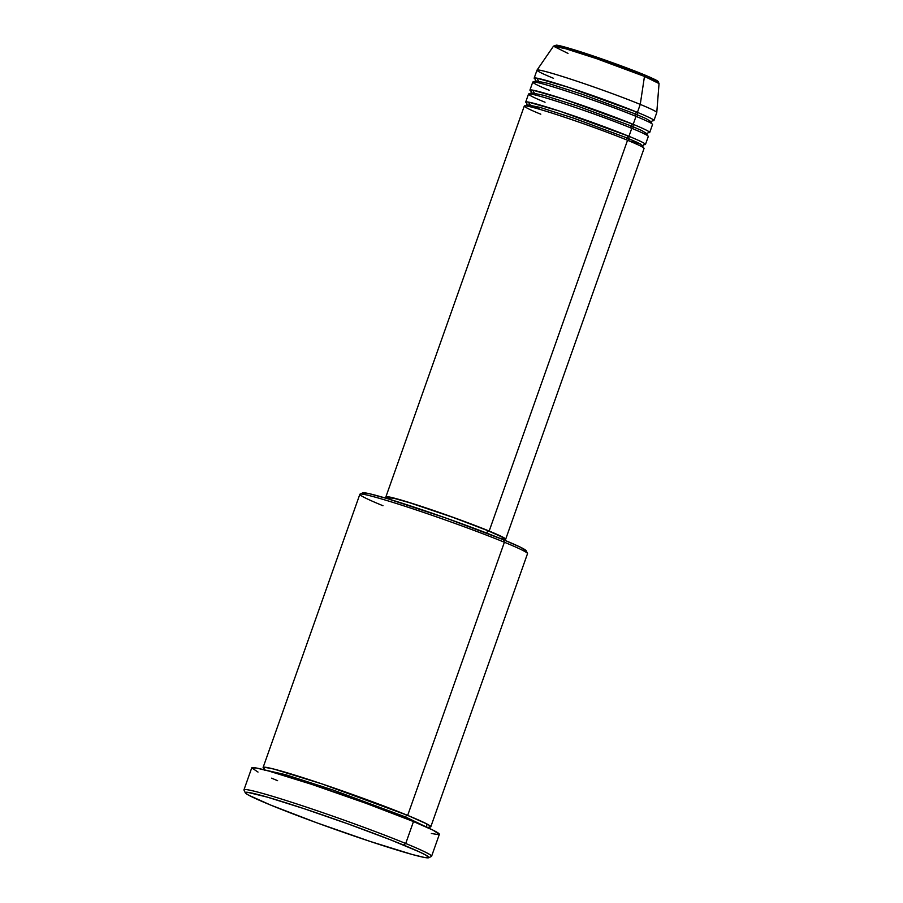 <?xml version="1.0" encoding="UTF-8"?>
<svg xmlns="http://www.w3.org/2000/svg" width="903" height="903" viewBox="0 0 903 903"><rect width="100%" height="100%" fill="white"/><g stroke="black" fill="none" stroke-linecap="round" stroke-linejoin="round"><path stroke-width="1.35" d="M568.01 53.412L553.471 46.188L565.65 48.728L596.375 58.582L644.471 76.416A2.122 1.501 -67.7 0 0 643.704 74.554A2.122 1.501 -67.7 0 0 643.602 74.52L590.201 54.948L561.35 46.143L557.095 46.493M626.084 144.39L627.54 140.281A63.526 3.104 -160.5 0 0 562.411 116.487A63.526 3.104 -160.5 0 0 524.293 106.035L385.908 496.808A63.526 3.104 19.5 0 1 424.026 507.26A63.526 3.104 19.5 0 1 489.166 531.054L627.54 140.281L489.166 531.054L453.114 517.329L413.743 503.908L388.922 496.887L385.92 496.785L388.076 498.501M526.855 103.156A63.526 3.104 19.5 0 1 525.704 102.05A63.526 3.104 19.5 0 1 563.822 112.503A63.526 3.104 19.5 0 1 628.951 136.297A2.122 1.501 -67.7 0 0 626.795 137.854A2.122 1.501 -67.7 0 0 627.348 140.202A2.122 1.501 112.3 0 1 626.795 137.854L637.653 142.572L642.767 145.744L637.653 142.572L626.795 137.854A2.122 1.501 112.3 0 1 628.951 136.297L628.702 140.766M630.317 132.425L631.773 128.316A63.526 3.104 -160.5 0 0 566.644 104.522A63.526 3.104 -160.5 0 0 528.526 94.07L525.704 102.05M531.088 91.192A63.526 3.104 19.5 0 1 529.937 90.086A63.526 3.104 19.5 0 1 568.055 100.538A63.526 3.104 19.5 0 1 633.184 124.332A2.122 1.501 -67.7 0 0 631.039 125.889A2.122 1.501 -67.7 0 0 631.581 128.237A2.122 1.501 112.3 0 1 631.039 125.889L641.886 130.608L647 133.779L641.886 130.608L631.039 125.889A2.122 1.501 112.3 0 1 633.184 124.332L632.935 128.802M634.561 120.471L636.017 116.363A63.526 3.104 -160.5 0 0 570.877 92.557A63.526 3.104 -160.5 0 0 532.759 82.105L529.937 90.086M651.537 123.621L651.244 121.815L646.119 118.643L635.272 113.936A2.122 1.501 -67.7 0 0 635.814 116.284A2.122 1.501 112.3 0 1 635.272 113.936L646.119 118.643L651.244 121.815L648.219 121.713M535.321 79.227A63.526 3.104 19.5 0 1 534.17 78.121A63.526 3.104 19.5 0 1 572.299 88.573A63.526 3.104 19.5 0 1 637.428 112.367A2.122 1.501 -67.7 0 0 635.272 113.936A2.122 1.501 112.3 0 1 637.428 112.367L637.168 116.837M263.112 767.448A88.934 4.346 19.5 0 0 264.342 768.746L264.037 767.166L273.778 769.04L321.863 783.872L407.671 815.398A88.934 4.346 19.5 0 1 430.787 826.821L527.51 553.674A88.934 4.346 -160.5 0 0 504.393 542.251L407.671 815.398A2.122 1.501 -67.7 0 0 405.515 816.955L427.999 827.78L405.515 816.955A2.122 1.501 -67.7 0 0 405.391 818.287A2.122 1.501 112.3 0 1 405.515 816.955A2.122 1.501 112.3 0 1 407.671 815.398L504.393 542.251L503.648 539.825A86.823 4.244 -160.5 0 0 416.509 507.926A86.823 4.244 -160.5 0 0 362.713 492.857L360.015 494.133A88.934 4.346 19.5 0 1 415.132 509.574A88.934 4.346 19.5 0 1 504.393 542.251A88.934 4.346 -160.5 0 0 413.202 508.931A88.934 4.346 -160.5 0 0 359.846 494.302L263.112 767.448A88.934 4.346 19.5 0 1 316.479 782.077A88.934 4.346 19.5 0 1 407.671 815.398L426.803 823.931L426.724 826.719M382.962 505.725A88.934 4.346 19.5 0 1 360.015 494.133M258.01 772.065L251.734 767.866L243.957 789.832A99.522 4.865 19.5 0 1 303.679 806.198A99.522 4.865 19.5 0 1 405.718 843.492A99.522 4.865 -160.5 0 0 301.546 805.499A99.522 4.865 -160.5 0 0 243.991 790.091L245.277 792.789A97.411 4.763 19.5 0 1 301.613 807.869A97.411 4.763 19.5 0 1 403.562 845.05L405.718 843.492L413.484 821.561A99.522 4.865 -160.5 0 0 311.445 784.267A99.522 4.865 -160.5 0 0 251.723 767.9L256.441 768.035L268.812 771.049L311.749 784.368L366.076 803.343L413.484 821.561L405.718 843.492A99.522 4.865 19.5 0 1 431.589 856.27L439.355 834.338A99.522 4.865 -160.5 0 0 413.484 821.561L433.079 830.173L439.343 834.372M428.699 857.737L431.397 856.462A99.522 4.865 -160.5 0 0 405.718 843.492L403.562 845.05A97.411 4.763 19.5 0 1 428.699 857.737A97.411 4.763 19.5 0 1 368.334 840.828A97.411 4.763 19.5 0 1 270.573 805.036L316.976 822.87L370.14 841.427L412.163 854.475L424.275 857.421L428.88 857.59L425.573 854.949L419.082 851.743L389.927 839.587L348.287 823.999L303.995 808.659L267.514 797.18L247.456 792.292L245.921 792.236L245.481 793.071L248.562 795.137L270.573 805.036A97.411 4.763 19.5 0 1 245.277 792.789M530.016 104.85L528.436 102.084L559.973 111.227L628.951 136.297L631.773 128.316L628.951 136.297A63.526 3.104 19.5 0 1 645.464 144.457A63.526 3.104 19.5 0 1 643.884 144.593M387.647 498.264A63.526 3.104 19.5 0 1 385.908 496.808M486.819 533.142L487.71 530.614A61.404 3.002 -160.5 0 0 424.76 507.61A61.404 3.002 -160.5 0 0 387.906 497.508L395.412 498.648L410.165 502.915L452.866 517.351L487.71 530.614L486.819 533.142M553.516 78.301A63.526 3.104 19.5 0 1 537.014 70.107A63.526 3.104 19.5 0 1 575.482 80.717A63.526 3.104 19.5 0 1 640.25 104.398L644.471 76.416A56.009 2.732 -160.5 0 0 587.379 55.546A56.009 2.732 -160.5 0 0 553.471 46.188L556.293 45.15C557.411 45.184 560.865 45.635 577.988 50.963C597.775 57.182 627.269 67.77 643.704 74.554A2.122 1.501 112.3 0 1 644.471 76.416L640.25 104.398A63.526 3.104 -160.5 0 0 575.121 80.593A63.526 3.104 -160.5 0 0 537.003 70.141L534.17 78.121M538.481 80.931L536.901 78.155L568.438 87.309L637.428 112.367L640.25 104.398L637.428 112.367A63.526 3.104 19.5 0 1 653.941 120.528A63.526 3.104 19.5 0 1 652.35 120.675M534.249 92.885L532.668 90.119L564.206 99.262L633.184 124.332L636.017 116.363L633.184 124.332A63.526 3.104 19.5 0 1 649.708 132.493A63.526 3.104 19.5 0 1 648.117 132.628M649.708 132.493L652.53 124.524A63.526 3.104 -160.5 0 0 636.017 116.363C625.666 111.916 583.993 96.226 551.338 86.338C519.801 76.913 535.456 84.78 549.284 90.266M653.941 120.528L656.763 112.559A63.526 3.104 -160.5 0 0 640.25 104.398A63.526 3.104 19.5 0 1 656.774 112.514L659.043 83.573A56.009 2.732 -160.5 0 0 644.471 76.416L659.043 83.573L658.14 81.496C657.813 81.315 658.863 80.92 643.704 74.554A2.122 1.501 112.3 0 0 643.602 74.52M636.051 71.495L598.057 57.611L565.165 47.137M560.255 45.884L555.909 45.41L556.643 46.222M656.402 81.586L657.621 81.473L656.887 80.66M654.223 79.193L649.742 77.116M277.605 780.677L271.589 778.172M438.666 834.643L431.329 833.503M430.787 826.821A88.934 4.346 19.5 0 1 429.015 827.058M362.554 492.993L369.541 493.749L387.929 498.806L446.375 518.198L503.648 539.825L520.749 547.342L526.212 551.011M363.74 494.291L362.758 493.501M503.276 539.667L503.682 538.504A61.404 3.002 -160.5 0 0 487.71 530.614L501.594 536.867L503.535 538.165L503.253 538.696M502.666 539.125L505.669 539.238L503.513 537.511L489.166 531.054A63.526 3.104 19.5 0 1 505.68 539.215A63.526 3.104 19.5 0 1 503.422 539.26M391.789 500.081L388.753 498.411M388.053 497.858L387.5 498.67M502.282 538.662L498.727 537.996M505.68 539.215L644.053 148.442A63.526 3.104 -160.5 0 0 627.54 140.281C617.2 135.845 575.527 120.155 542.861 110.268C511.335 100.843 526.98 108.71 540.807 114.196M645.464 144.457L648.298 136.477A63.526 3.104 -160.5 0 0 631.773 128.316C621.433 123.88 579.76 108.191 547.105 98.303C515.568 88.878 531.224 96.745 545.04 102.231M405.515 816.955L333.196 790.069L285.766 774.729L264.681 769.943L285.766 774.729L333.196 790.069L405.515 816.955M504.393 542.251A88.934 4.346 19.5 0 1 527.487 553.437L526.189 550.751A86.823 4.244 -160.5 0 0 503.648 539.825L504.393 542.251M635.272 113.936L582.13 94.239L548.426 83.448L535.468 80.818L548.426 83.448L582.13 94.239L635.272 113.936M631.039 125.889L577.897 106.193L544.182 95.413L531.224 92.783L544.182 95.413L577.897 106.193L631.039 125.889M626.795 137.854L573.665 118.158L539.949 107.367L526.991 104.748L539.949 107.367L573.665 118.158L626.795 137.854M643.06 147.539L642.767 145.744L644.132 144.536M628.657 140.744L640.295 143.893M647.293 135.574L647 133.779L648.365 132.572M652.598 120.607L651.244 121.815M429.286 826.967L428.09 828.107M537.014 70.107L553.471 46.188M264.41 770.146L264.195 768.509M534.102 82.038L535.468 80.818L535.174 79.024M529.869 93.991L531.224 92.783L530.93 90.989M525.636 105.956L526.991 104.748L526.697 102.953M530.072 104.861L541.111 109.737"/></g></svg>
